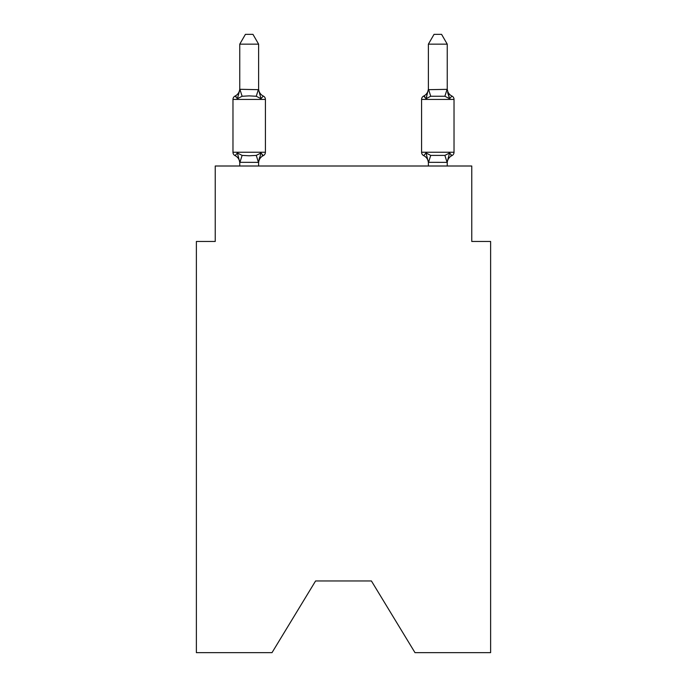 <?xml version="1.0" encoding="UTF-8"?>
<svg xmlns="http://www.w3.org/2000/svg" width="687" height="687" viewBox="0 0 687 687"><rect width="100%" height="100%" fill="white"/><g stroke="black" fill="none" stroke-linecap="round" stroke-linejoin="round"><path stroke-width="1.03" d="M371.418 580.97L414.991 652.65L490.621 652.65L490.621 241.455L471.763 241.455L471.763 166.005L215.237 166.005L215.237 241.455L196.379 241.455L196.379 652.65L272.009 652.65L315.582 580.97L371.418 580.97L315.582 580.97M263.293 155.631L260.974 152.978L263.293 155.631L260.974 152.978L263.293 155.631L260.974 152.978L263.293 155.631L260.974 152.978L263.293 155.631L260.974 152.978L263.293 155.631L260.974 152.978L263.293 155.631L260.974 152.978L263.293 155.631L260.974 152.978L258.467 162.364L239.754 162.321L237.401 152.978L235.091 155.631A3.77 3.77 0 0 1 232.97 152.239A3.77 3.77 0 0 0 235.091 155.631L237.401 152.978L235.091 155.631A3.77 3.77 0 0 1 232.97 152.239A3.77 3.77 0 0 0 235.091 155.631L237.401 152.978L235.091 155.631A3.77 3.77 0 0 1 232.97 152.239A3.77 3.77 0 0 0 235.091 155.631L237.401 152.978L235.091 155.631A3.77 3.77 0 0 1 232.97 152.239A3.77 3.77 0 0 0 235.091 155.631L237.401 152.978L235.091 155.631A3.77 3.77 0 0 1 232.97 152.239A3.77 3.77 0 0 0 235.091 155.631L237.401 152.978L235.091 155.631A3.77 3.77 0 0 1 232.97 152.239A3.77 3.77 0 0 0 235.091 155.631L237.401 152.978L235.091 155.631A3.77 3.77 0 0 1 232.97 152.239A3.77 3.77 0 0 0 235.091 155.631L237.401 152.978L235.091 155.631A3.77 3.77 0 0 1 232.97 152.239A3.77 3.77 0 0 0 235.091 155.631L237.401 152.978L235.091 155.631A3.77 3.77 0 0 1 232.97 152.239A3.77 3.77 0 0 0 235.091 155.631L237.401 152.978L235.091 155.631A3.77 3.77 0 0 1 232.97 152.239A3.77 3.77 0 0 0 235.091 155.631L237.401 152.978L235.091 155.631A3.77 3.77 0 0 1 232.97 152.239A3.77 3.77 0 0 0 235.091 155.631L237.401 152.978L235.091 155.631A3.77 3.77 0 0 1 232.97 152.239A3.77 3.77 0 0 0 235.091 155.631L237.401 152.978L235.091 155.631A3.77 3.77 0 0 1 232.97 152.239A3.77 3.77 0 0 0 235.091 155.631L237.401 152.978L235.091 155.631A3.77 3.77 0 0 1 232.97 152.239A3.77 3.77 0 0 0 235.091 155.631L237.401 152.978L235.091 155.631A3.77 3.77 0 0 1 232.97 152.239A3.77 3.77 0 0 0 235.091 155.631L237.401 152.978L235.091 155.631A3.77 3.77 0 0 1 232.97 152.239A3.77 3.77 0 0 0 235.091 155.631L237.401 152.978L235.091 155.631A3.77 3.77 0 0 1 232.97 152.239A3.77 3.77 0 0 0 235.091 155.631L237.401 152.978L242.116 155.399L249.192 155.777L256.268 155.399L260.974 152.978L263.293 155.631A3.77 3.77 0 0 0 265.414 152.239A3.77 3.77 0 0 1 263.293 155.631L262.211 155.116L263.293 155.631A3.77 3.77 0 0 0 265.414 152.239A3.77 3.77 0 0 1 263.293 155.631A3.77 3.77 0 0 0 265.414 152.239A3.77 3.77 0 0 1 263.293 155.631L262.211 155.116L263.293 155.631A3.77 3.77 0 0 0 265.414 152.239A3.77 3.77 0 0 1 263.293 155.631A3.77 3.77 0 0 0 265.414 152.239A3.77 3.77 0 0 1 263.293 155.631L262.211 155.116L263.293 155.631A3.77 3.77 0 0 0 265.414 152.239A3.77 3.77 0 0 1 263.293 155.631A3.77 3.77 0 0 0 265.414 152.239A3.77 3.77 0 0 1 263.293 155.631L262.211 155.116L263.293 155.631A3.77 3.77 0 0 0 265.414 152.239A3.77 3.77 0 0 1 263.293 155.631A3.77 3.77 0 0 0 265.414 152.239A3.77 3.77 0 0 1 263.293 155.631L262.211 155.116L263.293 155.631A3.77 3.77 0 0 0 265.414 152.239A3.77 3.77 0 0 1 263.293 155.631A3.77 3.77 0 0 0 265.414 152.239A3.77 3.77 0 0 1 263.293 155.631L262.211 155.116L263.293 155.631A3.77 3.77 0 0 0 265.414 152.239A3.77 3.77 0 0 1 263.293 155.631A3.77 3.77 0 0 0 265.414 152.239A3.77 3.77 0 0 1 263.293 155.631L262.211 155.116L263.293 155.631A3.77 3.77 0 0 0 265.414 152.239A3.77 3.77 0 0 1 263.293 155.631A3.77 3.77 0 0 0 265.414 152.239A3.77 3.77 0 0 1 263.293 155.631L262.211 155.116L263.293 155.631A3.77 3.77 0 0 0 265.414 152.239A3.77 3.77 0 0 1 263.293 155.631A3.77 3.77 0 0 0 265.414 152.239A3.77 3.77 0 0 1 263.293 155.631L260.974 152.978L263.293 155.631A8.296 8.296 0 0 0 258.621 163.094M258.621 44.157L239.754 44.157L245.422 34.35L252.953 34.35L258.621 44.157L258.621 89.679L260.974 98.688L263.293 96.034A3.77 3.77 0 0 1 265.414 99.426A3.77 3.77 0 0 0 263.293 96.034L260.974 98.688L263.293 96.034A3.77 3.77 0 0 1 265.414 99.426A3.77 3.77 0 0 0 263.293 96.034L260.974 98.688L256.268 96.257L249.192 95.879L242.116 96.257L237.401 98.688L235.091 96.034A3.77 3.77 0 0 0 232.97 99.426A3.77 3.77 0 0 1 235.091 96.034L236.165 96.549L235.091 96.034A3.77 3.77 0 0 0 232.97 99.426A3.77 3.77 0 0 1 235.091 96.034A3.77 3.77 0 0 0 232.97 99.426A3.77 3.77 0 0 1 235.091 96.034L236.165 96.549L235.091 96.034A3.77 3.77 0 0 0 232.97 99.426A3.77 3.77 0 0 1 235.091 96.034A3.77 3.77 0 0 0 232.97 99.426A3.77 3.77 0 0 1 235.091 96.034L236.165 96.549L235.091 96.034A3.77 3.77 0 0 0 232.97 99.426A3.77 3.77 0 0 1 235.091 96.034A3.77 3.77 0 0 0 232.97 99.426A3.77 3.77 0 0 1 235.091 96.034L236.165 96.549L235.091 96.034A3.77 3.77 0 0 0 232.97 99.426A3.77 3.77 0 0 1 235.091 96.034A3.77 3.77 0 0 0 232.97 99.426A3.77 3.77 0 0 1 235.091 96.034L236.165 96.549L235.091 96.034A3.77 3.77 0 0 0 232.97 99.426A3.77 3.77 0 0 1 235.091 96.034A3.77 3.77 0 0 0 232.97 99.426A3.77 3.77 0 0 1 235.091 96.034L236.165 96.549L235.091 96.034A3.77 3.77 0 0 0 232.97 99.426A3.77 3.77 0 0 1 235.091 96.034A3.77 3.77 0 0 0 232.97 99.426A3.77 3.77 0 0 1 235.091 96.034L236.165 96.549L235.091 96.034A3.77 3.77 0 0 0 232.97 99.426A3.77 3.77 0 0 1 235.091 96.034A3.77 3.77 0 0 0 232.97 99.426A3.77 3.77 0 0 1 235.091 96.034L236.165 96.549L235.091 96.034A3.77 3.77 0 0 0 232.97 99.426A3.77 3.77 0 0 1 235.091 96.034A3.77 3.77 0 0 0 232.97 99.426A3.77 3.77 0 0 1 235.091 96.034L237.401 98.688L235.091 96.034A8.296 8.296 0 0 0 239.754 88.571M235.091 96.034L237.401 98.688L235.091 96.034L237.401 98.688L235.091 96.034L237.401 98.688L235.091 96.034L237.401 98.688L235.091 96.034L237.401 98.688L235.091 96.034L237.401 98.688L235.091 96.034L237.401 98.688L235.091 96.034L237.401 98.688L239.909 89.293L258.621 89.679L258.621 88.571A8.296 8.296 0 0 0 263.293 96.034A3.77 3.77 0 0 1 265.414 99.426A3.77 3.77 0 0 0 263.293 96.034A3.77 3.77 0 0 1 265.414 99.426A3.77 3.77 0 0 0 263.293 96.034A3.77 3.77 0 0 1 265.414 99.426A3.77 3.77 0 0 0 263.293 96.034A3.77 3.77 0 0 1 265.414 99.426A3.77 3.77 0 0 0 263.293 96.034A3.77 3.77 0 0 1 265.414 99.426A3.77 3.77 0 0 0 263.293 96.034A3.77 3.77 0 0 1 265.414 99.426A3.77 3.77 0 0 0 263.293 96.034A3.77 3.77 0 0 1 265.414 99.426A3.77 3.77 0 0 0 263.293 96.034A3.77 3.77 0 0 1 265.414 99.426A3.77 3.77 0 0 0 263.293 96.034A3.77 3.77 0 0 1 265.414 99.426A3.77 3.77 0 0 0 263.293 96.034A3.77 3.77 0 0 1 265.414 99.426A3.77 3.77 0 0 0 263.293 96.034A3.77 3.77 0 0 1 265.414 99.426A3.77 3.77 0 0 0 263.293 96.034A3.77 3.77 0 0 1 265.414 99.426A3.77 3.77 0 0 0 263.293 96.034A3.77 3.77 0 0 1 265.414 99.426A3.77 3.77 0 0 0 263.293 96.034A3.77 3.77 0 0 1 265.414 99.426A3.77 3.77 0 0 0 263.293 96.034A3.77 3.77 0 0 1 265.414 99.426L265.414 152.239L232.97 152.239L232.97 99.426L265.414 99.426A3.77 3.77 0 0 0 263.293 96.034L260.974 98.688M239.754 166.005L239.754 163.094A8.296 8.296 0 0 0 235.091 155.631M258.621 161.977L259.506 157.538M451.909 155.631A3.77 3.77 0 0 0 454.03 152.239A3.77 3.77 0 0 1 451.909 155.631L450.835 155.116L451.909 155.631A3.77 3.77 0 0 0 454.03 152.239A3.77 3.77 0 0 1 451.909 155.631A3.77 3.77 0 0 0 454.03 152.239A3.77 3.77 0 0 1 451.909 155.631L450.835 155.116L451.909 155.631A3.77 3.77 0 0 0 454.03 152.239A3.77 3.77 0 0 1 451.909 155.631A3.77 3.77 0 0 0 454.03 152.239A3.77 3.77 0 0 1 451.909 155.631L450.835 155.116L451.909 155.631A3.77 3.77 0 0 0 454.03 152.239A3.77 3.77 0 0 1 451.909 155.631A3.77 3.77 0 0 0 454.03 152.239A3.77 3.77 0 0 1 451.909 155.631L450.835 155.116L451.909 155.631A3.77 3.77 0 0 0 454.03 152.239A3.77 3.77 0 0 1 451.909 155.631A3.77 3.77 0 0 0 454.03 152.239A3.77 3.77 0 0 1 451.909 155.631L450.835 155.116L451.909 155.631A3.77 3.77 0 0 0 454.03 152.239A3.77 3.77 0 0 1 451.909 155.631A3.77 3.77 0 0 0 454.03 152.239A3.77 3.77 0 0 1 451.909 155.631L450.835 155.116L451.909 155.631A3.77 3.77 0 0 0 454.03 152.239A3.77 3.77 0 0 1 451.909 155.631A3.77 3.77 0 0 0 454.03 152.239A3.77 3.77 0 0 1 451.909 155.631L450.835 155.116L451.909 155.631A3.77 3.77 0 0 0 454.03 152.239A3.77 3.77 0 0 1 451.909 155.631A3.77 3.77 0 0 0 454.03 152.239A3.77 3.77 0 0 1 451.909 155.631L450.835 155.116L451.909 155.631A3.77 3.77 0 0 0 454.03 152.239A3.77 3.77 0 0 1 451.909 155.631A3.77 3.77 0 0 0 454.03 152.239A3.77 3.77 0 0 1 451.909 155.631L449.599 152.978L451.909 155.631A8.296 8.296 0 0 0 447.246 163.094L447.246 163.094M447.246 88.571L447.246 88.571A8.296 8.296 0 0 0 451.909 96.034L449.599 98.688L451.909 96.034A3.77 3.77 0 0 1 454.03 99.426L454.03 152.239L421.586 152.239A3.77 3.77 0 0 0 423.707 155.631A3.77 3.77 0 0 1 421.586 152.239A3.77 3.77 0 0 0 423.707 155.631L426.026 152.978L423.707 155.631A8.296 8.296 0 0 1 428.379 163.094A8.296 8.296 0 0 0 423.707 155.631A3.77 3.77 0 0 1 421.586 152.239A3.77 3.77 0 0 0 423.707 155.631L426.026 152.978L423.707 155.631A3.77 3.77 0 0 1 421.586 152.239A3.77 3.77 0 0 0 423.707 155.631L426.026 152.978L423.707 155.631A8.296 8.296 0 0 1 428.379 163.094A8.296 8.296 0 0 0 423.707 155.631A3.77 3.77 0 0 1 421.586 152.239A3.77 3.77 0 0 0 423.707 155.631L426.026 152.978L423.707 155.631A3.77 3.77 0 0 1 421.586 152.239A3.77 3.77 0 0 0 423.707 155.631L426.026 152.978L423.707 155.631A8.296 8.296 0 0 1 428.379 163.094A8.296 8.296 0 0 0 423.707 155.631A3.77 3.77 0 0 1 421.586 152.239A3.77 3.77 0 0 0 423.707 155.631L426.026 152.978L423.707 155.631A3.77 3.77 0 0 1 421.586 152.239A3.77 3.77 0 0 0 423.707 155.631L426.026 152.978L423.707 155.631A8.296 8.296 0 0 1 428.379 163.094A8.296 8.296 0 0 0 423.707 155.631A3.77 3.77 0 0 1 421.586 152.239A3.77 3.77 0 0 0 423.707 155.631L426.026 152.978L423.707 155.631A3.77 3.77 0 0 1 421.586 152.239A3.77 3.77 0 0 0 423.707 155.631L426.026 152.978L423.707 155.631A8.296 8.296 0 0 1 428.379 163.094A8.296 8.296 0 0 0 423.707 155.631A3.77 3.77 0 0 1 421.586 152.239A3.77 3.77 0 0 0 423.707 155.631L426.026 152.978L423.707 155.631A3.77 3.77 0 0 1 421.586 152.239A3.77 3.77 0 0 0 423.707 155.631L426.026 152.978L423.707 155.631A8.296 8.296 0 0 1 428.379 163.094A8.296 8.296 0 0 0 423.707 155.631A3.77 3.77 0 0 1 421.586 152.239A3.77 3.77 0 0 0 423.707 155.631L426.026 152.978L423.707 155.631A3.77 3.77 0 0 1 421.586 152.239A3.77 3.77 0 0 0 423.707 155.631L426.026 152.978L423.707 155.631A8.296 8.296 0 0 1 428.379 163.094A8.296 8.296 0 0 0 423.707 155.631A3.77 3.77 0 0 1 421.586 152.239A3.77 3.77 0 0 0 423.707 155.631L426.026 152.978L423.707 155.631A3.77 3.77 0 0 1 421.586 152.239A3.77 3.77 0 0 0 423.707 155.631L426.026 152.978L423.707 155.631A8.296 8.296 0 0 1 428.379 163.094A8.296 8.296 0 0 0 423.707 155.631A3.77 3.77 0 0 1 421.586 152.239A3.77 3.77 0 0 0 423.707 155.631L426.026 152.978L423.707 155.631A3.77 3.77 0 0 1 421.586 152.239L421.586 99.426A3.77 3.77 0 0 1 423.707 96.034A3.77 3.77 0 0 0 421.586 99.426A3.77 3.77 0 0 1 423.707 96.034L424.789 96.549L423.707 96.034A3.77 3.77 0 0 0 421.586 99.426A3.77 3.77 0 0 1 423.707 96.034A3.77 3.77 0 0 0 421.586 99.426A3.77 3.77 0 0 1 423.707 96.034L424.789 96.549L423.707 96.034A3.77 3.77 0 0 0 421.586 99.426A3.77 3.77 0 0 1 423.707 96.034A3.77 3.77 0 0 0 421.586 99.426A3.77 3.77 0 0 1 423.707 96.034L424.789 96.549L423.707 96.034A3.77 3.77 0 0 0 421.586 99.426A3.77 3.77 0 0 1 423.707 96.034A3.77 3.77 0 0 0 421.586 99.426A3.77 3.77 0 0 1 423.707 96.034L424.789 96.549L423.707 96.034A3.77 3.77 0 0 0 421.586 99.426A3.77 3.77 0 0 1 423.707 96.034A3.77 3.77 0 0 0 421.586 99.426A3.77 3.77 0 0 1 423.707 96.034L424.789 96.549L423.707 96.034A3.77 3.77 0 0 0 421.586 99.426A3.77 3.77 0 0 1 423.707 96.034A3.77 3.77 0 0 0 421.586 99.426A3.77 3.77 0 0 1 423.707 96.034L424.789 96.549L423.707 96.034A3.77 3.77 0 0 0 421.586 99.426A3.77 3.77 0 0 1 423.707 96.034A3.77 3.77 0 0 0 421.586 99.426A3.77 3.77 0 0 1 423.707 96.034L424.789 96.549L423.707 96.034A3.77 3.77 0 0 0 421.586 99.426A3.77 3.77 0 0 1 423.707 96.034A3.77 3.77 0 0 0 421.586 99.426A3.77 3.77 0 0 1 423.707 96.034L424.789 96.549L423.707 96.034A3.77 3.77 0 0 0 421.586 99.426A3.77 3.77 0 0 1 423.707 96.034A3.77 3.77 0 0 0 421.586 99.426L454.03 99.426A3.77 3.77 0 0 0 451.909 96.034L449.599 98.688L447.632 92.522L449.599 98.688L451.909 96.034A3.77 3.77 0 0 1 454.03 99.426A3.77 3.77 0 0 0 451.909 96.034L449.599 98.688L447.632 92.522L449.599 98.688L451.909 96.034A3.77 3.77 0 0 1 454.03 99.426A3.77 3.77 0 0 0 451.909 96.034L449.599 98.688L447.632 92.522L449.599 98.688L451.909 96.034A3.77 3.77 0 0 1 454.03 99.426A3.77 3.77 0 0 0 451.909 96.034L449.599 98.688L447.632 92.522L449.599 98.688L451.909 96.034A3.77 3.77 0 0 1 454.03 99.426A3.77 3.77 0 0 0 451.909 96.034L449.599 98.688L447.632 92.522L449.599 98.688L451.909 96.034A3.77 3.77 0 0 1 454.03 99.426A3.77 3.77 0 0 0 451.909 96.034L449.599 98.688L447.632 92.522L449.599 98.688L451.909 96.034A3.77 3.77 0 0 1 454.03 99.426A3.77 3.77 0 0 0 451.909 96.034L449.599 98.688L447.632 92.522L449.599 98.688L451.909 96.034A3.77 3.77 0 0 1 454.03 99.426A3.77 3.77 0 0 0 451.909 96.034L449.599 98.688L447.632 92.522L449.599 98.688L451.909 96.034A3.77 3.77 0 0 1 454.03 99.426M447.246 89.344L447.246 44.157L428.379 44.157L428.379 89.679L447.246 89.344L449.599 98.688L444.884 96.257L430.732 96.257L426.026 98.688L423.707 96.034L426.026 98.688L423.707 96.034L426.026 98.688L423.707 96.034L426.026 98.688L423.707 96.034L426.026 98.688L423.707 96.034L426.026 98.688L423.707 96.034L426.026 98.688L423.707 96.034L426.026 98.688L423.707 96.034L426.026 98.688L423.707 96.034L426.026 98.688L426.902 95.699M428.379 166.005L428.379 163.094A8.296 8.296 0 0 0 423.707 155.631L426.026 152.978L430.732 155.399L444.884 155.399L449.599 152.978L447.091 162.364L428.379 162.321L426.026 152.978L423.707 155.631M239.754 89.344L239.754 44.157M258.621 89.344L258.621 88.571M447.246 162.321L447.246 166.005M258.621 166.005L258.621 162.321M426.026 98.688L428.379 89.344M449.599 98.688L447.632 92.522M428.379 88.571A8.296 8.296 0 0 1 423.707 96.034M428.379 44.157L434.047 34.35L441.578 34.35L447.246 44.157M242.116 155.399L239.909 162.364M256.268 155.399L258.467 162.364M239.909 89.293L242.116 96.257M258.467 89.293L256.268 96.257M447.091 162.364L444.884 155.399M428.533 162.364L430.732 155.399M444.884 96.257L447.091 89.293M430.732 96.257L428.533 89.293"/></g></svg>
